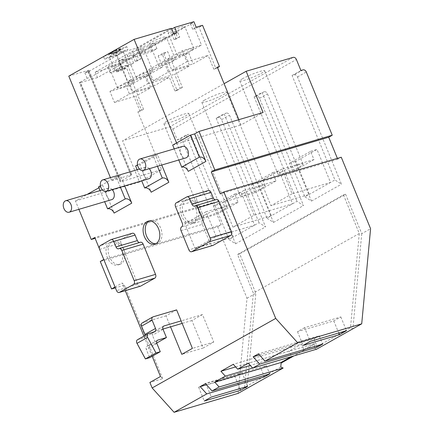 <?xml version="1.0" encoding="UTF-8"?>
<svg xmlns="http://www.w3.org/2000/svg" width="434" height="434" viewBox="0 0 434 434"><rect width="100%" height="100%" fill="white"/><g stroke="black" fill="none" stroke-linecap="round" stroke-linejoin="round"><path stroke-width="0.33" stroke-dasharray="2.17 1.63" d="M195.598 207.826A11.962 7.991 -106.5 0 0 185.144 200.324A11.962 7.991 -106.5 0 0 181.477 215.774A11.962 7.991 -106.5 0 0 191.926 223.271A11.962 7.991 -106.5 0 0 195.598 207.826M197.73 207.192A11.962 7.991 -106.5 0 0 187.282 199.694A11.962 7.991 -106.5 0 0 183.609 215.139A11.962 7.991 -106.5 0 0 194.063 222.642A11.962 7.991 -106.5 0 0 197.73 207.192M155.893 243.707A11.962 7.991 -106.5 0 0 156.989 243.507A11.962 7.991 -106.5 0 0 160.661 228.056A11.962 7.991 -106.5 0 0 150.207 220.559A11.962 7.991 -106.5 0 0 149.177 220.987M121.455 249.55A11.962 7.991 -106.5 0 0 111.001 242.053A11.962 7.991 -106.5 0 0 107.334 257.498A11.962 7.991 -106.5 0 0 117.788 265A11.962 7.991 -106.5 0 0 121.455 249.55M123.592 248.921A11.962 7.991 -106.5 0 0 113.138 241.423A11.962 7.991 -106.5 0 0 109.466 256.868A11.962 7.991 -106.5 0 0 119.92 264.366A11.962 7.991 -106.5 0 0 123.592 248.921M112.227 189.577A5.984 3.993 -106.5 0 0 108.429 188.134A5.984 3.993 -106.5 0 0 106.596 195.853A5.984 3.993 -106.5 0 0 111.82 199.602M149.296 168.712A5.984 3.993 -106.5 0 0 145.504 167.269A5.984 3.993 -106.5 0 0 143.665 174.994A5.984 3.993 -106.5 0 0 148.895 178.743M182.573 146.404A5.984 3.993 -106.5 0 0 180.739 154.13A5.984 3.993 -106.5 0 0 185.964 157.878M111.527 52.921A5.235 0.591 -22.3 0 1 116.8 50.594A5.235 0.591 -22.3 0 1 120.104 49.834A5.235 0.591 -22.3 0 1 118.997 50.713A5.235 0.591 -22.3 0 1 113.73 53.04A5.235 0.591 -22.3 0 1 110.42 53.805A5.235 0.591 -22.3 0 1 111.527 52.921M111.413 52.65A5.235 0.591 -22.3 0 1 116.686 50.317A5.235 0.591 -22.3 0 1 119.996 49.557A5.235 0.591 -22.3 0 1 118.889 50.436A5.235 0.591 -22.3 0 1 113.616 52.769A5.235 0.591 -22.3 0 1 110.307 53.528A5.235 0.591 -22.3 0 1 111.413 52.65M119.952 50.122A6.727 0.759 -22.3 0 1 113.176 53.116A6.727 0.759 -22.3 0 1 108.923 54.098A6.727 0.759 -22.3 0 1 110.35 52.964A6.727 0.759 -22.3 0 1 117.126 49.97A6.727 0.759 -22.3 0 1 121.379 48.988A6.727 0.759 -22.3 0 1 119.952 50.122M120.066 50.398A6.727 0.759 -22.3 0 1 113.29 53.393A6.727 0.759 -22.3 0 1 109.037 54.369A6.727 0.759 -22.3 0 1 110.458 53.236A6.727 0.759 -22.3 0 1 117.24 50.246A6.727 0.759 -22.3 0 1 121.487 49.264A6.727 0.759 -22.3 0 1 120.066 50.398M182.855 27.912A8.973 1.009 -22.3 0 1 173.817 31.899A8.973 1.009 -22.3 0 1 168.153 33.206A8.973 1.009 -22.3 0 1 170.047 31.693A8.973 1.009 -22.3 0 1 179.085 27.705A8.973 1.009 -22.3 0 1 184.754 26.398A8.973 1.009 -22.3 0 1 182.855 27.912M191.877 49.905A8.973 1.009 -22.3 0 1 182.839 53.897A8.973 1.009 -22.3 0 1 177.175 55.205A8.973 1.009 -22.3 0 1 179.068 53.691A8.973 1.009 -22.3 0 1 188.106 49.704A8.973 1.009 -22.3 0 1 193.776 48.396A8.973 1.009 -22.3 0 1 191.877 49.905M164.323 38.338A8.973 1.009 -22.3 0 1 155.285 42.331A8.973 1.009 -22.3 0 1 149.616 43.639A8.973 1.009 -22.3 0 1 151.515 42.125A8.973 1.009 -22.3 0 1 160.547 38.138A8.973 1.009 -22.3 0 1 166.217 36.83A8.973 1.009 -22.3 0 1 164.323 38.338M173.345 60.337A8.973 1.009 -22.3 0 1 164.307 64.33A8.973 1.009 -22.3 0 1 158.638 65.637A8.973 1.009 -22.3 0 1 160.537 64.123A8.973 1.009 -22.3 0 1 169.569 60.131A8.973 1.009 -22.3 0 1 175.238 58.829A8.973 1.009 -22.3 0 1 173.345 60.337M141.885 50.398A8.973 1.009 -22.3 0 1 132.847 54.391A8.973 1.009 -22.3 0 1 127.178 55.693A8.973 1.009 -22.3 0 1 129.077 54.185A8.973 1.009 -22.3 0 1 138.115 50.192A8.973 1.009 -22.3 0 1 143.784 48.885A8.973 1.009 -22.3 0 1 141.885 50.398M150.907 72.397A8.973 1.009 -22.3 0 1 141.869 76.384A8.973 1.009 -22.3 0 1 136.2 77.691A8.973 1.009 -22.3 0 1 138.099 76.178A8.973 1.009 -22.3 0 1 147.137 72.19A8.973 1.009 -22.3 0 1 152.806 70.883A8.973 1.009 -22.3 0 1 150.907 72.397M123.348 60.831A8.973 1.009 -22.3 0 1 114.31 64.818A8.973 1.009 -22.3 0 1 108.646 66.125A8.973 1.009 -22.3 0 1 110.54 64.617A8.973 1.009 -22.3 0 1 119.578 60.624A8.973 1.009 -22.3 0 1 125.247 59.317A8.973 1.009 -22.3 0 1 123.348 60.831M132.37 82.823A8.973 1.009 -22.3 0 1 123.332 86.816A8.973 1.009 -22.3 0 1 117.668 88.124A8.973 1.009 -22.3 0 1 119.562 86.61A8.973 1.009 -22.3 0 1 128.6 82.623A8.973 1.009 -22.3 0 1 134.269 81.315A8.973 1.009 -22.3 0 1 132.37 82.823M205.049 214.89A13.459 1.514 157.7 0 0 202.206 217.157A13.459 1.514 157.7 0 0 210.707 215.199A13.459 1.514 157.7 0 0 224.264 209.21A13.459 1.514 157.7 0 0 227.107 206.942A13.459 1.514 157.7 0 0 218.606 208.9A13.459 1.514 157.7 0 0 205.049 214.89M166.705 121.401A13.459 1.514 157.7 0 0 163.862 123.668A13.459 1.514 157.7 0 0 172.363 121.71A13.459 1.514 157.7 0 0 185.92 115.721A13.459 1.514 157.7 0 0 188.768 113.453A13.459 1.514 157.7 0 0 180.262 115.411A13.459 1.514 157.7 0 0 166.705 121.401M280.955 172.168A13.459 1.514 157.7 0 0 278.113 174.435A13.459 1.514 157.7 0 0 286.614 172.477A13.459 1.514 157.7 0 0 300.171 166.488A13.459 1.514 157.7 0 0 303.019 164.22A13.459 1.514 157.7 0 0 294.512 166.184A13.459 1.514 157.7 0 0 280.955 172.168M242.611 78.679A13.459 1.514 157.7 0 0 239.769 80.946A13.459 1.514 157.7 0 0 248.27 78.988A13.459 1.514 157.7 0 0 261.827 72.999A13.459 1.514 157.7 0 0 264.675 70.731A13.459 1.514 157.7 0 0 256.168 72.695A13.459 1.514 157.7 0 0 242.611 78.679M243.002 193.526A13.459 1.514 157.7 0 0 240.159 195.799A13.459 1.514 157.7 0 0 248.66 193.835A13.459 1.514 157.7 0 0 262.217 187.851A13.459 1.514 157.7 0 0 265.065 185.584A13.459 1.514 157.7 0 0 256.559 187.542A13.459 1.514 157.7 0 0 243.002 193.526M204.658 100.042A13.459 1.514 157.7 0 0 201.815 102.31A13.459 1.514 157.7 0 0 210.316 100.346A13.459 1.514 157.7 0 0 223.873 94.362A13.459 1.514 157.7 0 0 226.722 92.095A13.459 1.514 157.7 0 0 218.215 94.053A13.459 1.514 157.7 0 0 204.658 100.042M176.616 309.881L166.027 315.844L170.535 326.845M139.526 242.541A2.989 1.996 -106.5 0 0 139.954 242.487A2.989 1.996 -106.5 0 0 140.236 242.367A2.989 1.996 73.5 0 1 140.518 242.248M140.497 286.18A2.989 1.996 73.5 0 1 137.882 284.303L116.534 290.612M99.614 249.371L120.967 243.056L137.882 284.303M120.967 243.056A2.989 1.996 73.5 0 1 121.601 239.313L100.254 245.628M110.844 239.666L132.196 233.356L121.601 239.313M132.196 233.356A2.989 1.996 73.5 0 1 132.473 233.237M161.752 165.034L157.547 154.781L139.894 164.719L151.173 192.213M176.584 142.927L188.242 171.354M124.683 185.898L120.478 175.645L111.652 180.615L110.426 177.636M98.936 187.77L102.825 185.584L114.104 213.078M78.89 209.34L75.462 200.98L87.082 194.443M103.775 259.505L99.44 248.845M115.048 286.999L122.138 283.011L124.357 285.187L115.39 287.834M152.182 356.26L143.92 336.117M125.285 290.671L122.138 283.011M181.016 230.633L202.363 224.324L210.257 243.572L188.909 249.881M202.363 224.324A2.989 1.996 73.5 0 1 203.003 220.581A2.989 1.996 -106.5 0 0 203.638 216.837L182.291 223.147M175.526 206.649L196.873 200.34L203.638 216.837M196.873 200.34A2.989 1.996 73.5 0 1 197.508 196.597L176.161 202.906M186.75 196.944L208.103 190.634L197.508 196.597M208.103 190.634A2.989 1.996 73.5 0 1 208.38 190.515M215.438 199.819A2.989 1.996 -106.5 0 0 215.861 199.765A2.989 1.996 -106.5 0 0 216.143 199.645A2.989 1.996 73.5 0 1 216.425 199.526M212.872 245.443A2.989 1.996 73.5 0 1 210.257 243.572M160.482 376.5L162.701 378.67L149.893 382.457M162.701 378.67L124.357 285.187M238.147 393.372L247.011 298.261L217.694 226.77L100.27 261.474M217.694 226.77L221.221 224.785L212.199 202.786L208.673 204.772L182.736 141.527L191.562 136.564A2.989 2.203 60.6 0 0 188.296 134.442L179.47 139.412A2.989 2.203 -119.4 0 1 182.736 141.527M208.673 204.772L95.127 238.331M75.462 200.98L139.509 182.052L122.594 140.806L144.658 128.388L161.578 169.634L121.01 181.624L80.415 82.634A2.989 0.336 -22.3 0 1 79.411 82.775A2.989 0.336 -22.3 0 1 80.046 82.27L120.641 181.26A2.989 0.336 157.7 0 0 120.012 181.765A2.989 0.336 157.7 0 0 121.01 181.624M293.134 57.38L169.564 126.923L122.594 140.806M169.564 126.923A2.989 2.203 -119.4 0 1 172.824 129.044L177.338 140.041L179.47 139.412M120.413 187.157L116.209 176.909L100.438 185.785M100.091 190.597L104.659 201.723M157.482 166.298L153.278 156.045L137.507 164.92M137.166 169.732L141.728 180.859M174.235 148.867L178.797 159.994M120.809 66.955L133.618 63.169L123.028 69.131L110.214 72.912L120.809 66.955L118.553 61.454L131.361 57.668L120.771 63.63L107.963 67.416L90.31 77.35L87.104 78.299L80.046 82.27M122.562 68.675L115.091 70.883L121.27 67.406L128.741 65.198L122.562 68.675L116.925 54.928L109.455 57.136L115.091 70.883M196.146 27.201L192.615 29.186L194.752 28.557L199.022 27.293L202.548 25.308M179.747 36.998L177.609 37.633L174.077 39.619L176.215 38.989L179.747 36.998L177.49 31.503L175.352 32.132L177.609 37.633M140.909 58.856L138.772 59.485L135.245 61.476L137.377 60.841L140.909 58.856L138.652 53.355L136.52 53.99L138.772 59.485M109.927 91.465L124.932 83.019L129.44 94.021L114.435 102.462L109.927 91.465L129.142 85.786L122.372 69.288L120.24 69.917L116.708 71.908L123.115 70.015L126.641 68.024L143.562 109.27L141.424 109.905L137.893 111.891L144.658 128.388L224.096 83.681M136.52 53.99L132.988 55.975L135.12 55.346L120.12 63.787L122.372 69.288L126.641 68.024M173.73 33.825L138.424 53.697L125.616 57.478L118.553 61.454M120.12 63.787L117.983 64.422L114.451 66.407L95.236 72.087L97.493 77.583L134.567 56.724L151.645 51.673L156.94 48.695L139.862 53.74L176.931 32.876M97.493 77.583L80.415 82.634M217.331 67.183L213.799 69.169L208.163 55.422L193.157 63.863L188.649 52.867L185.117 54.852L189.625 65.854L174.62 74.295L180.262 88.048L174.967 91.026L169.325 77.279L154.32 85.72L149.811 74.724L146.28 76.71L150.788 87.711L135.788 96.153L141.424 109.905M139.509 182.052L161.578 169.634M238.857 119.665L241.011 124.927L263.08 112.509M111.652 180.615L130.867 174.935A2.989 0.336 -22.3 0 1 131.865 174.793A2.989 0.336 -22.3 0 1 131.236 175.298L120.641 181.26M98.556 186.842L102.825 185.584M116.209 176.909L120.478 175.645M172.694 145.119L241.011 124.927M292.782 171.506L289.397 163.255L310.581 151.336L313.966 159.582L292.782 171.506L260.758 180.967L270.908 205.716L309.334 194.356L295.804 161.361L316.988 149.442L330.518 182.437L304.923 196.841L262.071 92.355L264.203 91.726L256.261 96.196A2.989 2.203 -119.4 0 1 259.521 98.312L303.502 205.548L296.981 201.311L271.38 215.72L257.85 182.725L279.035 170.801L292.565 203.796L254.14 215.156L232.955 227.074L222.805 202.331L254.829 192.864L251.443 184.613L257.85 182.725M289.397 163.255L295.804 161.361M313.966 159.582L281.943 169.048L292.093 193.792L330.518 182.437L334.934 179.953L292.077 75.467L294.214 74.832A2.989 2.203 -119.4 0 1 297.474 76.954L341.46 184.19L334.934 179.953M310.581 151.336L316.988 149.442M281.943 169.048L260.758 180.967M292.093 193.792L270.908 205.716M232.955 227.074L271.38 215.72L266.97 218.204L224.118 113.713L226.25 113.084L218.307 117.554A2.989 2.203 -119.4 0 1 221.568 119.675L265.548 226.911L259.027 222.675L233.427 237.078L219.897 204.083L241.082 192.159L254.612 225.159L216.186 236.514L195.002 248.438L184.851 223.689L216.875 214.222L213.49 205.976L219.897 204.083M251.443 184.613L272.628 172.694L276.013 180.94L243.989 190.407L254.14 215.156M272.628 172.694L279.035 170.801M243.989 190.407L222.805 202.331M195.002 248.438L233.427 237.078L229.016 239.563L186.164 135.077L188.296 134.442M213.49 205.976L234.675 194.052L238.06 202.304L206.036 211.765L216.186 236.514M234.675 194.052L241.082 192.159M206.036 211.765L184.851 223.689M280.76 367.039L244.57 387.405L246.973 388.403L255.838 293.292L239.671 253.868L345.589 194.264L361.755 233.682L370.582 228.718M247.011 298.261L255.838 293.292M256.261 96.196L254.123 96.825L262.071 92.355M304.923 196.841L311.449 201.078L267.469 93.842A2.989 2.203 60.6 0 0 264.203 91.726M218.307 117.554L216.17 118.184L224.118 113.713M266.97 218.204L273.496 222.441L229.515 115.2A2.989 2.203 60.6 0 0 226.25 113.084M177.338 140.041L186.164 135.077M229.016 239.563L235.543 243.799L191.562 136.564M235.543 243.799L265.548 226.911M273.496 222.441L303.502 205.548M311.449 201.078L341.46 184.19M337.386 158.372L337.733 159.213L341.26 157.227M361.755 233.682L352.891 328.793L350.488 327.795L314.297 348.16L314.666 344.205L293.872 355.907M292.077 75.467L300.903 70.498M254.123 96.825L296.981 201.311M216.17 118.184L259.027 222.675M244.57 387.405L253.364 293.091L237.539 254.503L239.671 253.868M237.539 254.503L343.451 194.893L359.281 233.481L350.488 327.795M343.451 194.893L345.589 194.264M359.281 233.481L253.364 293.091M316.701 349.158L314.297 348.16M235.635 366.92L289.245 351.079L301.597 344.124L233.28 364.316M252.631 368.065L291.496 356.574L289.245 351.079M301.597 344.124L303.854 349.62L250.277 365.455M303.854 349.62L314.444 343.663L314.666 344.205M206.476 384.757L261.018 368.634L266.313 365.656L205.466 383.64M266.313 365.656L269.693 373.902M261.018 368.634L263.883 375.622M259.434 354.952L313.977 338.829L316.842 345.817M313.977 338.829L319.272 335.851L258.425 353.835M319.272 335.851L322.652 344.097M314.444 343.663L248.264 363.22M234.93 376.549L241.993 372.573L205.7 383.298L198.636 387.274L234.93 376.549L239.877 388.614M198.636 387.274L204.273 401.021M205.7 383.298L211.336 397.05M241.993 372.573L247.63 386.32M304.554 327.665L297.491 331.641L333.784 320.91L340.847 316.939L304.554 327.665L310.191 341.412M340.847 316.939L346.484 330.686M333.784 320.91L338.732 332.976M297.491 331.641L303.133 345.388M238.06 202.304L216.875 214.222M276.013 180.94L254.829 192.864M114.451 66.407L116.708 71.908M143.562 109.27L140.03 111.256L123.115 70.015M140.03 111.256L137.893 111.891M171.473 28.324L136.167 48.196L123.359 51.982L88.053 71.849L84.852 72.798L88.379 70.813A2.989 0.336 157.7 0 0 89.013 70.308A2.989 0.336 157.7 0 0 88.01 70.449L68.794 76.129M84.852 72.798L87.104 78.299M136.167 48.196L138.424 53.697M123.359 51.982L125.616 57.478M110.214 72.912L107.963 67.416M88.053 71.849L90.31 77.35M114.435 102.462L135.788 96.153M143.464 72.587L147.978 83.588L132.972 92.03L128.459 81.033L143.464 72.587L162.679 66.912L144.142 77.344L146.28 76.71M128.459 81.033L149.811 74.724M148.764 69.608L163.764 61.161L168.278 72.163L153.273 80.605L148.764 69.608L167.974 63.928L163.466 52.932L158.171 55.91L162.441 54.651L167.736 51.668L182.394 87.413L180.262 88.048M182.394 87.413L177.099 90.397L162.441 54.651M177.099 90.397L174.967 91.026M147.978 83.588L169.325 77.279M158.171 55.91L162.679 66.912M163.466 52.932L167.736 51.668M153.273 80.605L174.62 74.295M182.302 50.735L186.815 61.731L171.81 70.178L167.296 59.176L182.302 50.735L201.517 45.055L182.98 55.487L185.117 54.852M167.296 59.176L188.649 52.867M217.521 67.644L215.937 68.539L199.022 27.293M215.937 68.539L213.799 69.169M186.815 61.731L208.163 55.422M193.889 21.7L190.358 23.686L192.495 23.056L201.517 45.055M135.12 55.346L137.377 60.841M175.352 32.132L171.826 34.118L173.958 33.489L138.652 53.355M173.958 33.489L176.215 38.989M192.495 23.056L177.49 31.503M163.764 61.161L182.98 55.487L167.974 63.928M124.932 83.019L144.142 77.344L129.142 85.786M132.972 92.03L154.32 85.72M129.44 94.021L150.788 87.711M168.278 72.163L189.625 65.854M171.81 70.178L193.157 63.863M95.236 72.087L132.31 51.223L149.388 46.172L154.683 43.194L137.605 48.245L171.761 29.018M137.605 48.245L139.862 53.74M190.358 23.686L192.615 29.186M171.826 34.118L174.077 39.619M132.988 55.975L135.245 61.476M117.983 64.422L120.24 69.917M132.31 51.223L134.567 56.724M149.388 46.172L151.645 51.673M154.683 43.194L156.94 48.695M133.618 63.169L131.361 57.668M123.028 69.131L120.771 63.63M109.455 57.136L115.634 53.659L121.27 67.406M115.634 53.659L123.104 51.451L128.741 65.198M123.104 51.451L116.925 54.928M117.386 55.378L104.578 59.165L115.167 53.203L127.981 49.422L117.386 55.378L116.258 52.628L103.449 56.415M103.52 56.583L104.578 59.165M114.109 50.626L115.167 53.203M114.82 50.225L126.853 46.671L127.981 49.422M126.853 46.671L116.258 52.628M153.278 156.045L157.547 154.781M135.625 165.978L139.894 164.719M337.733 159.213L220.309 193.917M212.199 202.786L94.78 237.49M221.221 224.785L103.802 259.489M202.477 314.574L191.888 320.536L203.166 348.03L213.756 342.068L202.477 314.574L181.13 320.883M213.756 342.068L192.408 348.377M203.166 348.03L181.813 354.339M191.888 320.536L182.166 323.406M162.956 329.086L153.457 331.891A2.989 2.203 60.6 0 0 153.121 332.032A2.989 2.203 60.6 0 0 152.453 335.27L155.833 343.522L147.294 346.044A2.989 2.203 60.6 0 0 146.952 346.186A2.989 2.203 60.6 0 0 146.285 349.424L149.67 357.676M142.206 322.929A2.989 2.203 -119.4 0 1 142.542 322.787L166.027 315.844M137.491 339.735A2.989 2.203 -119.4 0 1 137.833 339.594L143.909 337.793A2.989 2.203 60.6 0 0 144.251 337.652A2.989 2.203 60.6 0 0 145.178 335.411M156.728 343.017L155.833 343.522M259.521 98.312L267.469 93.842M221.568 119.675L229.515 115.2M297.474 76.954L306.301 71.984M303.041 69.869L294.214 74.832M172.824 129.044L296.395 59.501M131.236 175.298L88.379 70.813M88.01 70.449L130.867 174.935M203.003 220.581L181.651 226.89M194.795 205.955L216.143 199.645M118.889 248.677L140.236 242.367M163.412 326.287L153.457 331.891M153.131 316.825L142.542 322.787M154.504 331.836L143.909 337.793M148.423 333.632L137.833 339.594M156.88 343.462L146.285 349.424M157.249 340.44L147.294 346.044M163.043 329.308L152.453 335.27M187.282 199.694L185.144 200.324M150.207 220.559L148.075 221.188M113.138 241.423L111.001 242.053M120.104 49.834L119.996 49.557M109.037 54.369L108.923 54.098M177.175 55.205L168.153 33.206M158.638 65.637L149.616 43.639M136.2 77.691L127.178 55.693M117.668 88.124L108.646 66.125M163.862 123.668L202.206 217.157M239.769 80.946L278.113 174.435M201.815 102.31L240.159 195.799M226.722 92.095L265.065 185.584M264.675 70.731L303.019 164.22M188.768 113.453L227.107 206.942M89.013 70.308L131.865 174.793M120.012 181.765L79.411 82.775M134.269 81.315L125.247 59.317M152.806 70.883L143.784 48.885M175.238 58.829L166.217 36.83M193.776 48.396L184.754 26.398M121.487 49.264L121.379 48.988M110.42 53.805L110.307 53.528M139.471 169.054L145.504 167.269M102.397 189.913L108.429 188.134M119.92 264.366L117.788 265M156.989 243.507L154.857 244.136M194.063 222.642L191.926 223.271M215.861 199.765L194.513 206.074M139.954 242.487L118.607 248.796M154.84 331.69L144.251 337.652M157.547 340.229L146.952 346.186M163.71 326.075L153.121 332.032"/><path stroke-width="0.65" d="M158.524 228.685A11.962 7.991 -106.5 0 0 148.075 221.188A11.962 7.991 -106.5 0 0 144.403 236.638A11.962 7.991 -106.5 0 0 154.857 244.136A11.962 7.991 -106.5 0 0 158.524 228.685M149.177 220.987A11.962 7.991 -106.5 0 0 146.54 236.004A11.962 7.991 -106.5 0 0 155.893 243.707M63.896 208.472A5.984 3.993 -106.5 0 0 69.125 212.226A5.984 3.993 -106.5 0 0 70.959 204.501A5.984 3.993 -106.5 0 0 65.735 200.752A5.984 3.993 -106.5 0 0 63.896 208.472M69.125 212.226L111.82 199.602A5.984 3.993 -106.5 0 0 113.659 191.882A5.984 3.993 -106.5 0 0 112.227 189.577M100.97 187.613A5.984 3.993 -106.5 0 0 106.194 191.361A5.984 3.993 -106.5 0 0 108.028 183.636A5.984 3.993 -106.5 0 0 102.804 179.888A5.984 3.993 -106.5 0 0 100.97 187.613M106.194 191.361L148.895 178.743A5.984 3.993 -106.5 0 0 150.728 171.018A5.984 3.993 -106.5 0 0 149.296 168.712M138.039 166.748A5.984 3.993 -106.5 0 0 143.263 170.497A5.984 3.993 -106.5 0 0 145.102 162.772A5.984 3.993 -106.5 0 0 139.873 159.023A5.984 3.993 -106.5 0 0 138.039 166.748M143.263 170.497L185.964 157.878A5.984 3.993 -106.5 0 0 187.797 150.153A5.984 3.993 -106.5 0 0 182.573 146.404L139.873 159.023M166.428 337.56L157.884 340.082A2.989 2.203 60.6 0 0 157.547 340.229A2.989 2.203 60.6 0 0 156.88 343.462L160.26 351.714L155.99 352.978L147.598 337.392A2.989 2.203 -119.4 0 1 148.086 333.773A2.989 2.203 -119.4 0 1 148.423 333.632L154.504 331.836A2.989 2.203 60.6 0 0 154.84 331.69A2.989 2.203 60.6 0 0 155.508 328.457L152.128 320.205A2.989 2.203 -119.4 0 1 152.795 316.966A2.989 2.203 -119.4 0 1 153.131 316.825L176.616 309.881L181.13 320.883L164.052 325.929A2.989 2.203 60.6 0 0 163.71 326.075A2.989 2.203 60.6 0 0 163.043 329.308L166.428 337.56L156.728 343.017M182.166 323.406L170.535 326.845L181.813 354.339L192.408 348.377L181.13 320.883M115.992 246.919L137.345 240.61L135.088 235.109L113.741 241.418A2.989 1.996 -106.5 0 0 111.126 239.546A2.989 1.996 -106.5 0 0 110.844 239.666L100.254 245.628A2.989 1.996 -106.5 0 0 99.614 249.371L116.534 290.612A2.989 1.996 -106.5 0 0 119.144 292.489A2.989 1.996 -106.5 0 0 119.426 292.37L133.547 284.422A2.989 1.996 -106.5 0 0 134.187 280.679L121.78 250.434A2.989 1.996 -106.5 0 0 119.166 248.557A2.989 1.996 -106.5 0 0 118.889 248.677A2.989 1.996 73.5 0 1 118.607 248.796A2.989 1.996 73.5 0 1 115.992 246.919L113.741 241.418M137.345 240.61A2.989 1.996 -106.5 0 0 139.526 242.541M119.166 248.557L140.518 242.248A2.989 1.996 73.5 0 1 143.128 244.125L121.78 250.434M134.187 280.679L155.535 274.369L143.128 244.125M155.535 274.369A2.989 1.996 73.5 0 1 154.895 278.113L133.547 284.422M119.426 292.37L140.773 286.06L154.895 278.113M140.773 286.06A2.989 1.996 73.5 0 1 140.497 286.18L119.144 292.489M111.126 239.546L132.473 233.237A2.989 1.996 73.5 0 1 135.088 235.109M141.728 180.859L144.647 187.976L162.3 178.043A5.984 4.4 -119.4 0 1 168.826 182.28L161.752 165.034M174.099 412.3L206.758 393.92L264.398 376.886L269.693 373.902L212.052 390.942L219.116 386.965L283.163 368.037L238.147 393.372L174.099 412.3L152.15 387.958L149.893 382.457L160.482 376.5L152.182 356.26M152.15 387.958L275.715 318.415L223.841 191.931L220.309 193.917L211.287 171.918L214.819 169.933L199.032 131.437L263.08 112.509L246.165 71.263L224.096 83.681L238.857 119.665M178.797 159.994L181.716 167.112L199.369 157.179A5.984 4.4 -119.4 0 1 205.895 161.415L194.616 133.922L199.032 131.437M110.426 177.636L68.794 76.129L134.111 39.369L176.584 142.927M104.659 201.723L107.578 208.841L125.231 198.908A5.984 4.4 -119.4 0 1 131.752 203.145L124.683 185.898M87.082 194.443L98.936 187.77M78.89 209.34L91.248 239.476L94.78 237.49L99.44 248.845M115.39 287.834L111.549 288.968L100.27 261.474L103.775 259.505M111.549 288.968L115.048 286.999M143.92 336.117L125.285 290.671M187.032 196.824L208.38 190.515A2.989 1.996 73.5 0 1 210.995 192.392L189.647 198.701A2.989 1.996 -106.5 0 0 187.032 196.824A2.989 1.996 -106.5 0 0 186.75 196.944L176.161 202.906A2.989 1.996 -106.5 0 0 175.526 206.649L182.291 223.147A2.989 1.996 73.5 0 1 181.651 226.89A2.989 1.996 -106.5 0 0 181.016 230.633L188.909 249.881A2.989 1.996 -106.5 0 0 191.524 251.753A2.989 1.996 -106.5 0 0 191.801 251.639L209.454 241.7A2.989 1.996 -106.5 0 0 210.094 237.957L197.687 207.712A2.989 1.996 -106.5 0 0 195.072 205.835A2.989 1.996 -106.5 0 0 194.795 205.955A2.989 1.996 73.5 0 1 194.513 206.074A2.989 1.996 73.5 0 1 191.899 204.197L189.647 198.701M191.899 204.197L213.251 197.888L210.995 192.392M213.251 197.888A2.989 1.996 -106.5 0 0 215.438 199.819M195.072 205.835L216.425 199.526A2.989 1.996 73.5 0 1 219.034 201.403L197.687 207.712M210.094 237.957L231.441 231.647L219.034 201.403M231.441 231.647A2.989 1.996 73.5 0 1 230.801 235.391L209.454 241.7M191.801 251.639L213.148 245.329L230.801 235.391M213.148 245.329A2.989 1.996 73.5 0 1 212.872 245.443L191.524 251.753M95.127 238.331L91.248 239.476M361.717 323.829L316.701 349.158L252.653 368.092L259.716 364.115L317.357 347.081L322.652 344.097L265.011 361.137L297.67 342.757L361.717 323.829L370.582 228.718L341.26 157.227L223.841 191.931M297.67 342.757L275.715 318.415M125.231 198.908L120.413 187.157M100.438 185.785L98.556 186.842L100.091 190.597M162.3 178.043L157.482 166.298M137.507 164.92L135.625 165.978L137.166 169.732M199.369 157.179L190.347 135.18L172.694 145.119L174.235 148.867M171.761 29.018L174.674 27.38L193.889 21.7L196.146 27.201L202.548 25.308L219.468 66.554L217.331 67.183L224.096 83.681M134.111 39.369L171.473 28.324L173.73 33.825L176.931 32.876L174.674 27.38M190.347 135.18L194.616 133.922M240.566 390.296L247.63 386.32L211.336 397.05L204.273 401.021L240.566 390.296L239.877 388.614M293.872 355.907L281.129 363.079L280.76 367.039L283.163 368.037M310.191 341.412L303.133 345.388L339.426 334.663L346.484 330.686L310.191 341.412M337.386 158.372L328.712 137.215L332.238 135.229L306.301 71.984A2.989 2.203 60.6 0 0 303.041 69.869L300.903 70.498L296.395 59.501A2.989 2.203 60.6 0 0 293.134 57.38L246.165 71.263M332.238 135.229L214.819 169.933M219.116 386.965L214.721 382.099L225.317 376.137L220.922 371.271L235.635 366.92M250.277 365.455L237.675 369.182L233.28 364.316L220.922 371.271M237.675 369.182L248.264 363.22L252.653 368.092M259.716 364.115L253.131 356.813L258.425 353.835L265.011 361.137M206.758 393.92L200.172 386.618L205.466 383.64L212.052 390.942M225.317 376.137L252.631 368.065M214.721 382.099L280.906 362.536L291.371 356.645M280.906 362.536L281.129 363.079M263.883 375.622L264.398 376.886M200.172 386.618L206.476 384.757M316.842 345.817L317.357 347.081M253.131 356.813L259.434 354.952M338.732 332.976L339.426 334.663M219.468 66.554L217.521 67.644M114.109 50.626L103.52 56.583M114.044 50.458L114.82 50.225M205.895 161.415L188.242 171.354A5.984 4.4 60.6 0 0 181.716 167.112M168.826 182.28L151.173 192.213A5.984 4.4 60.6 0 0 144.647 187.976M131.752 203.145L114.104 213.078A5.984 4.4 60.6 0 0 107.578 208.841M328.712 137.215L211.287 171.918M170.535 326.845L162.956 329.086M145.178 335.411A2.989 2.203 60.6 0 0 144.918 334.413L141.533 326.167A2.989 2.203 -119.4 0 1 142.206 322.929L152.795 316.966M155.99 352.978L145.401 358.934L137.008 343.354A2.989 2.203 -119.4 0 1 137.491 339.735L148.086 333.773M160.26 351.714L149.67 357.676L145.401 358.934M164.052 325.929L163.412 326.287M152.128 320.205L141.533 326.167M155.508 328.457L144.918 334.413M147.598 337.392L137.008 343.354M157.884 340.082L157.249 340.44M102.804 179.888L139.471 169.054M65.735 200.752L102.397 189.913"/></g></svg>

